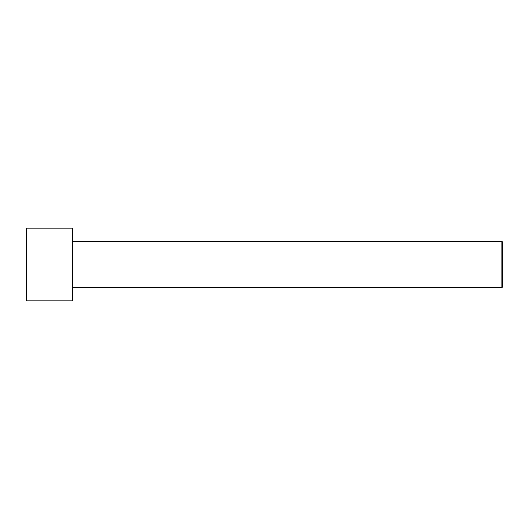 <?xml version="1.0" encoding="UTF-8"?>
<svg xmlns="http://www.w3.org/2000/svg" width="529" height="529" viewBox="0 0 529 529"><rect width="100%" height="100%" fill="white"/><g stroke="black" fill="none" stroke-linecap="round" stroke-linejoin="round"><path stroke-width="0.79" d="M26.45 300.869L26.45 228.131L72.737 228.131L72.737 300.869L26.45 300.869M72.737 287.644L501.889 287.644L501.889 241.356L502.55 242.018L502.55 286.983L501.889 287.644M72.737 241.356L501.889 241.356"/></g></svg>
